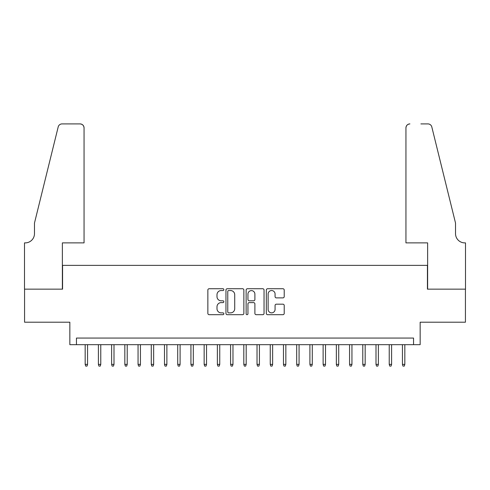 <?xml version="1.0" encoding="UTF-8"?>
<svg xmlns="http://www.w3.org/2000/svg" width="490" height="490" viewBox="0 0 490 490"><rect width="100%" height="100%" fill="white"/><g stroke="black" fill="none" stroke-linecap="round" stroke-linejoin="round"><path stroke-width="0.73" d="M223.85 289.645A0.907 0.907 0 0 0 222.944 288.739L209.157 288.739A1.299 1.299 0 0 0 207.858 290.031L207.858 313.392A1.299 1.299 0 0 0 209.157 314.684L222.944 314.684A0.907 0.907 0 0 0 223.85 313.778A0.907 0.907 0 0 0 222.944 312.871L221.155 312.871A4.153 4.153 0 0 1 217.003 308.718L217.003 306.771A4.153 4.153 0 0 1 221.155 302.618L222.944 302.618A0.907 0.907 0 0 0 223.85 301.711A0.907 0.907 0 0 0 222.944 300.805L221.155 300.805A4.153 4.153 0 0 1 217.003 296.652L217.003 294.704A4.153 4.153 0 0 1 221.155 290.552L222.944 290.552A0.907 0.907 0 0 0 223.85 289.645M282.92 297.883A1.299 1.299 0 0 0 284.218 296.585L284.218 290.031A1.299 1.299 0 0 0 282.92 288.739L267.607 288.739A1.299 1.299 0 0 0 266.315 290.031L266.315 313.392A1.299 1.299 0 0 0 267.607 314.684L282.92 314.684A1.299 1.299 0 0 0 284.218 313.392L284.218 305.472A1.299 1.299 0 0 0 282.92 304.18L276.366 304.18A1.299 1.299 0 0 0 275.074 305.472L275.074 309.398A3.473 3.473 0 0 1 271.601 312.871A3.473 3.473 0 0 1 268.128 309.398L268.128 294.025A3.473 3.473 0 0 1 271.601 290.552A3.473 3.473 0 0 1 275.074 294.025L275.074 296.585A1.299 1.299 0 0 0 276.366 297.883L282.92 297.883M413.548 344.672L420.157 344.672L420.157 322.2L465.433 322.2L465.433 289.155L427.427 289.155L427.427 265.36L62.573 265.36L62.573 289.155L24.567 289.155L24.567 322.2L69.843 322.2L69.843 344.672L413.548 344.672L413.548 338.063L76.452 338.063L76.452 344.672M243.867 290.031A1.299 1.299 0 0 0 242.568 288.739L227.256 288.739A1.299 1.299 0 0 0 225.957 290.031L225.957 313.392A1.299 1.299 0 0 0 227.256 314.684L242.568 314.684A1.299 1.299 0 0 0 243.867 313.392L243.867 290.031M247.432 288.739L262.744 288.739A1.299 1.299 0 0 1 264.043 290.031L264.043 313.392A1.299 1.299 0 0 1 262.744 314.684L256.19 314.684A1.299 1.299 0 0 1 254.892 313.392L254.892 303.916A1.299 1.299 0 0 0 253.593 302.618L249.251 302.618A1.299 1.299 0 0 0 247.952 303.916L247.952 313.778A0.907 0.907 0 0 1 247.046 314.684A0.907 0.907 0 0 1 246.133 313.778L246.133 290.031A1.299 1.299 0 0 1 247.432 288.739M228.683 290.552A0.907 0.907 0 0 0 227.777 291.458L227.777 311.965A0.907 0.907 0 0 0 228.683 312.871L230.563 312.871A4.153 4.153 0 0 0 234.716 308.718L234.716 294.704A4.153 4.153 0 0 0 230.563 290.552L228.683 290.552M254.892 294.086A3.473 3.473 0 0 0 251.425 290.619A3.473 3.473 0 0 0 247.952 294.086L247.952 299.506A1.299 1.299 0 0 0 249.251 300.805L253.593 300.805A1.299 1.299 0 0 0 254.892 299.506L254.892 294.086M87.557 364.37L87.03 366.091L85.707 366.091L85.174 364.37L87.557 364.37L87.557 344.672M85.174 364.37L85.174 344.672M84.053 242.887L84.053 127.878A3.963 3.963 0 0 0 80.091 123.909L62.04 123.909A3.963 3.963 0 0 0 58.194 126.928L34.478 223.054L34.478 233.632A9.255 9.255 0 0 1 25.229 242.887L24.5 242.887L24.5 289.155L62.371 289.155L62.371 242.887L84.053 242.887L84.053 127.878C83.802 125.483 82.479 124.16 80.091 123.909L69.115 123.909M58.194 126.928C59.204 124.754 59.204 124.754 58.194 126.928C59.204 124.754 59.204 124.754 58.194 126.928M34.478 233.632A9.255 9.255 0 0 1 25.229 242.887M405.947 242.887L405.947 127.878L405.947 242.887L427.629 242.887L427.629 289.155L465.5 289.155L465.5 242.887L464.771 242.887A9.255 9.255 0 0 1 455.522 233.632A9.255 9.255 0 0 0 464.771 242.887M448.246 193.581L431.806 126.928L455.522 223.054L455.522 233.632M420.886 123.909L427.96 123.909A3.963 3.963 0 0 1 431.806 126.928C430.796 124.754 430.796 124.754 431.806 126.928C430.796 124.754 430.796 124.754 431.806 126.928M409.91 123.909A3.963 3.963 0 0 0 405.947 127.878C406.198 125.483 407.521 124.16 409.91 123.909M100.775 364.37L100.248 366.091L98.925 366.091L98.398 364.37L100.775 364.37L100.775 344.672M98.398 364.37L98.398 344.672M113.999 364.37L113.466 366.091L112.143 366.091L111.616 364.37L113.999 364.37L113.999 344.672M111.616 364.37L111.616 344.672M127.216 364.37L126.683 366.091L125.367 366.091L124.834 364.37L127.216 364.37L127.216 344.672M124.834 364.37L124.834 344.672M140.434 364.37L139.907 366.091L138.584 366.091L138.058 364.37L140.434 364.37L140.434 344.672M138.058 364.37L138.058 344.672M153.652 364.37L153.125 366.091L151.802 366.091L151.275 364.37L153.652 364.37L153.652 344.672M151.275 364.37L151.275 344.672M166.876 364.37L166.343 366.091L165.02 366.091L164.493 364.37L166.876 364.37L166.876 344.672M164.493 364.37L164.493 344.672M180.093 364.37L179.567 366.091L178.244 366.091L177.711 364.37L180.093 364.37L180.093 344.672M177.711 364.37L177.711 344.672M193.311 364.37L192.784 366.091L191.461 366.091L190.935 364.37L193.311 364.37L193.311 344.672M190.935 364.37L190.935 344.672M206.529 364.37L206.002 366.091L204.679 366.091L204.152 364.37L206.529 364.37L206.529 344.672M204.152 364.37L204.152 344.672M219.753 364.37L219.22 366.091L217.903 366.091L217.37 364.37L219.753 364.37L219.753 344.672M217.37 364.37L217.37 344.672M232.971 364.37L232.444 366.091L231.121 366.091L230.588 364.37L232.971 364.37L232.971 344.672M230.588 364.37L230.588 344.672M246.188 364.37L245.662 366.091L244.339 366.091L243.812 364.37L246.188 364.37L246.188 344.672M243.812 364.37L243.812 344.672M259.412 364.37L258.879 366.091L257.556 366.091L257.029 364.37L259.412 364.37L259.412 344.672M257.029 364.37L257.029 344.672M272.63 364.37L272.097 366.091L270.78 366.091L270.247 364.37L272.63 364.37L272.63 344.672M270.247 364.37L270.247 344.672M285.848 364.37L285.321 366.091L283.998 366.091L283.471 364.37L285.848 364.37L285.848 344.672M283.471 364.37L283.471 344.672M299.065 364.37L298.539 366.091L297.216 366.091L296.689 364.37L299.065 364.37L299.065 344.672M296.689 364.37L296.689 344.672M312.289 364.37L311.756 366.091L310.433 366.091L309.907 364.37L312.289 364.37L312.289 344.672M309.907 364.37L309.907 344.672M325.507 364.37L324.98 366.091L323.657 366.091L323.124 364.37L325.507 364.37L325.507 344.672M323.124 364.37L323.124 344.672M338.725 364.37L338.198 366.091L336.875 366.091L336.348 364.37L338.725 364.37L338.725 344.672M336.348 364.37L336.348 344.672M351.943 364.37L351.416 366.091L350.093 366.091L349.566 364.37L351.943 364.37L351.943 344.672M349.566 364.37L349.566 344.672M365.166 364.37L364.634 366.091L363.317 366.091L362.784 364.37L365.166 364.37L365.166 344.672M362.784 364.37L362.784 344.672M378.384 364.37L377.857 366.091L376.534 366.091L376.002 364.37L378.384 364.37L378.384 344.672M376.002 364.37L376.002 344.672M391.602 364.37L391.075 366.091L389.752 366.091L389.225 364.37L391.602 364.37L391.602 344.672M389.225 364.37L389.225 344.672M404.826 364.37L404.293 366.091L402.97 366.091L402.443 364.37L404.826 364.37L404.826 344.672M402.443 364.37L402.443 344.672"/></g></svg>
